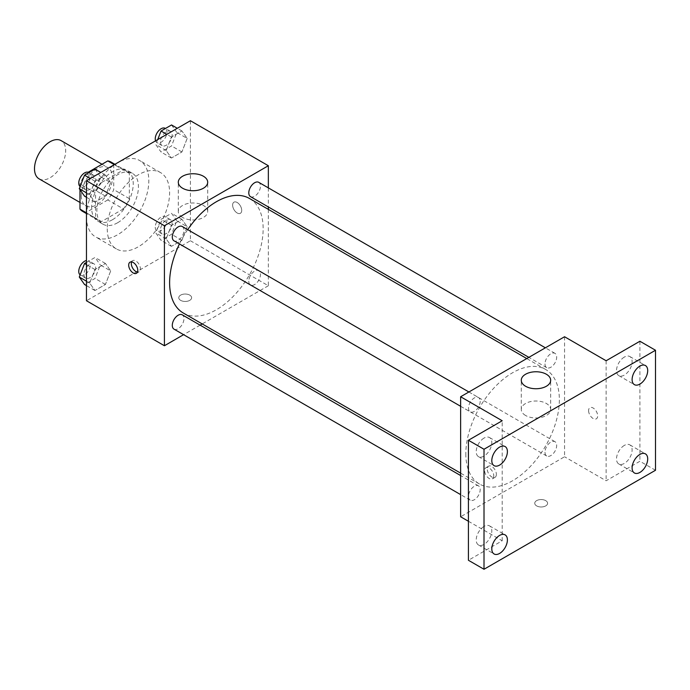<?xml version="1.0" encoding="UTF-8"?>
<svg xmlns="http://www.w3.org/2000/svg" width="690" height="690" viewBox="0 0 690 690"><rect width="100%" height="100%" fill="white"/><g stroke="black" fill="none" stroke-linecap="round" stroke-linejoin="round"><path stroke-width="0.52" stroke-dasharray="3.45 2.59" d="M39.063 178.831A22.046 12.731 120 0 0 61.117 166.1A22.046 12.731 120 0 0 61.117 140.639M81.273 195.736A22.046 12.731 120 0 0 85.836 205.827A22.046 12.731 120 0 0 107.882 193.105A22.046 12.731 120 0 0 107.882 167.644A22.046 12.731 120 0 0 90.89 173.552A22.046 12.731 120 0 0 81.273 195.736M129.341 173.354L113.746 164.358L113.746 189.612A28.454 16.431 120 0 1 107.795 199.928L123.389 208.923A28.454 16.431 120 0 0 129.341 198.617L129.341 173.354A28.454 16.431 120 0 0 126.675 171.094A28.454 16.431 120 0 0 123.389 169.921L101.516 182.548L85.922 173.552L88.165 172.258M113.746 164.358A28.454 16.431 120 0 0 111.09 162.09M107.795 199.928L85.922 212.555A28.454 16.431 120 0 1 82.636 211.382M79.971 189.681L79.971 186.964M79.971 186.447L79.971 183.859A28.454 16.431 120 0 1 85.922 173.552M123.389 208.923L101.516 221.55L85.922 212.555M86.466 212.865L95.556 218.118L95.556 192.855L79.971 183.859M95.556 218.118A28.454 16.431 120 0 0 98.222 220.377A28.454 16.431 120 0 0 101.516 221.55M101.516 182.548A28.454 16.431 120 0 0 95.556 192.855M112.453 219.739A29.394 16.974 -60 0 1 97.756 221.197A29.394 16.974 -60 0 1 97.747 187.249A29.394 16.974 -60 0 1 127.15 170.275A29.394 16.974 -60 0 1 131.652 193.838A29.394 16.974 -60 0 1 112.453 219.739M117.645 222.741A29.394 16.974 120 0 0 136.853 196.831A29.394 16.974 120 0 0 132.342 173.276A29.394 16.974 120 0 0 109.693 181.151A29.394 16.974 120 0 0 96.859 210.735A29.394 16.974 120 0 0 102.948 224.198A29.394 16.974 120 0 0 117.645 222.741M123.389 169.921L114.29 164.668M129.341 198.617L113.746 189.612M86.466 216.738A44.091 25.461 120 0 0 95.6 236.929A44.091 25.461 120 0 0 139.691 211.468A44.091 25.461 120 0 0 139.691 160.546A44.091 25.461 120 0 0 105.717 172.362A44.091 25.461 120 0 0 86.466 216.738M107.252 228.744A44.091 25.461 120 0 0 116.386 248.926A44.091 25.461 120 0 0 160.477 223.465A44.091 25.461 120 0 0 160.477 172.552A44.091 25.461 120 0 0 126.503 184.368A44.091 25.461 120 0 0 107.252 228.744M187.18 226.76L181.927 240.293L171.43 246.356L166.178 238.887L171.43 225.354L181.927 219.291L187.18 226.76L181.927 240.293L171.43 246.356L166.178 238.887L171.43 225.354L181.927 219.291L187.18 226.76L176.787 220.757L171.534 234.29L161.037 240.353L155.785 232.884L161.037 219.351L171.534 213.288L176.787 220.757M187.18 138.431L181.927 151.964L171.43 158.027L166.178 150.558L171.43 137.025L181.927 130.962L187.18 138.431L181.927 151.964L171.43 158.027L166.178 150.558L171.43 137.025L181.927 130.962L187.18 138.431L176.787 132.428L171.534 145.961L161.037 152.024L155.785 144.555L157.708 139.604M190.397 120.733L190.397 240.741L86.466 300.745M110.685 270.92L105.432 284.453L94.935 290.516L89.683 283.047L94.935 269.514L105.432 263.451L110.685 270.92L105.432 284.453L94.935 290.516L89.683 283.047L94.935 269.514L105.432 263.451L110.685 270.92L100.291 264.926L95.039 278.458L84.542 284.513M110.685 182.591L105.432 196.124L94.935 202.187L89.683 194.718L94.935 181.185L105.432 175.122L110.685 182.591L105.432 196.124L94.935 202.187L89.683 194.718L94.935 181.185L105.432 175.122L110.685 182.591L100.291 176.597L95.039 190.121L84.542 196.184M268.35 209.372L268.35 285.746L190.397 240.741M268.35 285.746L202.204 323.929M200.117 325.137L183.592 334.676M180.659 300.374A6.434 3.709 0 0 0 187.663 301.176A6.434 3.709 0 0 0 191.63 297.744A6.434 3.709 0 0 0 185.205 294.035A6.434 3.709 0 0 0 178.77 297.744A6.434 3.709 0 0 0 180.659 300.374A6.434 3.709 0 0 0 187.663 301.168A6.434 3.709 0 0 0 191.63 297.744A6.434 3.709 0 0 0 185.205 294.026A6.434 3.709 0 0 0 178.77 297.744A6.434 3.709 0 0 0 180.659 300.366M183.316 313.027A66.145 38.192 120 0 0 249.452 274.836A66.145 38.192 120 0 0 249.452 198.461M187.697 229.641A66.145 38.192 120 0 0 179.443 243.95M268.35 187.878L268.35 206.957M250.496 196.65A8.263 4.77 120 0 0 258.759 191.88A8.263 4.77 120 0 0 258.759 182.341M248.788 281.201A8.263 4.77 120 0 0 250.496 284.979A8.263 4.77 120 0 0 258.759 280.209A8.263 4.77 120 0 0 258.759 270.67A8.263 4.77 120 0 0 252.393 272.886A8.263 4.77 120 0 0 248.788 281.201M174.009 329.139A8.263 4.77 120 0 0 182.263 324.369A8.263 4.77 120 0 0 182.263 314.838M182.263 226.51A8.263 4.77 -60 0 1 183.98 230.288A8.263 4.77 -60 0 1 180.375 238.602A8.263 4.77 -60 0 1 174.009 240.81M232.625 205.111A6.434 3.709 -120 0 0 235.428 211.589A6.434 3.709 -120 0 0 240.387 213.305A6.434 3.709 -120 0 0 240.387 205.879A6.434 3.709 -120 0 0 233.953 202.17A6.434 3.709 -120 0 0 232.625 205.111A6.434 3.709 -120 0 0 235.428 211.589A6.434 3.709 -120 0 0 240.379 213.314A6.434 3.709 -120 0 0 240.379 205.887A6.434 3.709 -120 0 0 233.953 202.17A6.434 3.709 -120 0 0 232.616 205.111M131.609 261.898A6.434 3.709 60 0 1 132.644 260.665A6.434 3.709 60 0 1 137.595 262.381A6.434 3.709 60 0 1 140.406 268.859A6.434 3.709 60 0 1 139.07 271.8A6.434 3.709 60 0 1 137.483 272.076M182.609 217.471A14.697 8.487 180 0 1 178.296 211.468A14.697 8.487 180 0 1 193.002 202.981A14.697 8.487 180 0 1 207.699 211.468A14.697 8.487 180 0 1 198.625 219.308A14.697 8.487 180 0 1 182.609 217.471M465.819 453.761A66.145 38.192 120 0 0 479.524 484.035A66.145 38.192 120 0 0 545.661 445.852A66.145 38.192 120 0 0 545.661 369.478A66.145 38.192 120 0 0 494.695 387.194A66.145 38.192 120 0 0 465.819 453.761M480.188 401.304A8.263 4.77 -60 0 1 476.583 409.619A8.263 4.77 -60 0 1 470.218 411.827A8.263 4.77 -60 0 1 470.218 402.287A8.263 4.77 -60 0 1 478.472 397.518A8.263 4.77 -60 0 1 480.188 401.304M544.996 452.209A8.263 4.77 120 0 0 546.713 455.995A8.263 4.77 120 0 0 554.967 451.226A8.263 4.77 120 0 0 554.967 441.686A8.263 4.77 120 0 0 548.602 443.903A8.263 4.77 120 0 0 544.996 452.209M468.501 496.377A8.263 4.77 120 0 0 470.218 500.155A8.263 4.77 120 0 0 478.472 495.386A8.263 4.77 120 0 0 478.472 485.846A8.263 4.77 120 0 0 472.107 488.063A8.263 4.77 120 0 0 468.501 496.377M544.996 363.88A8.263 4.77 120 0 0 546.713 367.666A8.263 4.77 120 0 0 554.967 362.897A8.263 4.77 120 0 0 554.967 353.358A8.263 4.77 120 0 0 548.602 355.574A8.263 4.77 120 0 0 544.996 363.88M564.558 336.746L564.558 456.763L460.627 516.767M655.5 470.261L639.906 461.265L606.13 480.766L564.558 456.763M468.424 521.269L502.199 540.77L468.424 560.271M536.63 505.891A6.434 3.709 0 0 0 543.634 506.693A6.434 3.709 0 0 0 547.601 503.269A6.434 3.709 0 0 0 541.176 499.551A6.434 3.709 0 0 0 534.741 503.269A6.434 3.709 0 0 0 536.63 505.891A6.434 3.709 0 0 0 543.634 506.693A6.434 3.709 0 0 0 547.601 503.26A6.434 3.709 0 0 0 541.176 499.551A6.434 3.709 0 0 0 534.741 503.26A6.434 3.709 0 0 0 536.63 505.882M606.13 360.749L606.13 480.766M588.596 410.628A6.434 3.709 -120 0 0 591.399 417.105A6.434 3.709 -120 0 0 596.358 418.821A6.434 3.709 -120 0 0 596.358 411.404A6.434 3.709 -120 0 0 589.924 407.687A6.434 3.709 -120 0 0 588.596 410.628M502.199 540.77L502.199 420.753M493.755 475.884A6.434 3.709 60 0 1 492.418 478.834A6.434 3.709 60 0 1 485.993 475.117A6.434 3.709 60 0 1 485.993 467.691A6.434 3.709 60 0 1 490.944 469.416A6.434 3.709 60 0 1 493.755 475.884M496.377 474.375A6.434 3.709 60 0 1 495.041 477.316A6.434 3.709 60 0 1 488.615 473.607A6.434 3.709 60 0 1 488.615 466.181A6.434 3.709 60 0 1 493.566 467.906A6.434 3.709 60 0 1 496.377 474.375M588.587 410.636A6.434 3.709 -120 0 0 591.399 417.105A6.434 3.709 -120 0 0 596.35 418.83A6.434 3.709 -120 0 0 596.35 411.404A6.434 3.709 -120 0 0 589.924 407.687A6.434 3.709 -120 0 0 588.587 410.636M525.582 415.484A14.697 8.487 180 0 1 521.278 409.489A14.697 8.487 180 0 1 535.975 401.002A14.697 8.487 180 0 1 550.672 409.489A14.697 8.487 180 0 1 541.598 417.329A14.697 8.487 180 0 1 525.582 415.484M624.321 445.421A11.023 6.365 120 0 0 617.119 455.133A11.023 6.365 120 0 0 618.809 463.965A11.023 6.365 120 0 0 629.832 457.599A11.023 6.365 120 0 0 629.832 444.877A11.023 6.365 120 0 0 624.321 445.421M624.321 357.092A11.023 6.365 120 0 0 617.119 366.804A11.023 6.365 120 0 0 618.809 375.636A11.023 6.365 120 0 0 629.832 369.271A11.023 6.365 120 0 0 629.832 356.54A11.023 6.365 120 0 0 624.321 357.092M639.906 341.248L639.906 461.265M484.009 526.427A11.023 6.365 120 0 0 476.807 536.139A11.023 6.365 120 0 0 478.498 544.971A11.023 6.365 120 0 0 489.52 538.605A11.023 6.365 120 0 0 489.52 525.884A11.023 6.365 120 0 0 484.009 526.427M484.009 438.098A11.023 6.365 120 0 0 476.807 447.81A11.023 6.365 120 0 0 478.498 456.642A11.023 6.365 120 0 0 489.52 450.277A11.023 6.365 120 0 0 489.52 437.555A11.023 6.365 120 0 0 484.009 438.098M95.039 169.119L100.291 176.597M83.947 186.024A8.263 4.77 120 0 0 85.663 189.81A8.263 4.77 120 0 0 93.926 185.041A8.263 4.77 120 0 0 93.926 175.501A8.263 4.77 120 0 0 87.561 177.718A8.263 4.77 120 0 0 83.947 186.024M105.432 196.124L95.039 190.121M94.935 202.187L86.466 197.297M89.683 194.718L86.466 192.864M94.935 181.185L90.312 178.512M105.432 175.122L100.809 172.457M80.126 186.576A8.263 4.77 120 0 0 80.463 186.809A8.263 4.77 120 0 0 88.725 182.039A8.263 4.77 120 0 0 88.725 172.5M171.534 124.959L176.787 132.428M160.442 141.864A8.263 4.77 120 0 0 162.159 145.642A8.263 4.77 120 0 0 170.421 140.872A8.263 4.77 120 0 0 170.421 131.341A8.263 4.77 120 0 0 164.056 133.55A8.263 4.77 120 0 0 160.442 141.864M181.927 151.964L171.534 145.961M171.43 158.027L161.037 152.024M166.178 150.558L155.785 144.555M171.43 137.025L166.808 134.352M181.927 130.962L177.304 128.288M155.561 140.846A8.263 4.77 120 0 0 156.958 142.649A8.263 4.77 120 0 0 165.221 137.879A8.263 4.77 120 0 0 165.221 128.34M86.466 262.407L95.039 257.448L100.291 264.926M83.947 274.353A8.263 4.77 120 0 0 85.663 278.139A8.263 4.77 120 0 0 93.926 273.369A8.263 4.77 120 0 0 93.926 263.83A8.263 4.77 120 0 0 87.561 266.047A8.263 4.77 120 0 0 83.947 274.353M105.432 284.453L95.039 278.458M94.935 290.516L86.466 285.626M89.683 283.047L86.466 281.192M94.935 269.514L86.466 264.624M105.432 263.451L95.039 257.448M80.126 274.905A8.263 4.77 120 0 0 80.463 275.137A8.263 4.77 120 0 0 88.725 270.368A8.263 4.77 120 0 0 88.725 260.829A8.263 4.77 120 0 0 86.466 260.518M160.442 230.193A8.263 4.77 120 0 0 162.159 233.97A8.263 4.77 120 0 0 170.421 229.201A8.263 4.77 120 0 0 170.421 219.67A8.263 4.77 120 0 0 164.056 221.878A8.263 4.77 120 0 0 160.442 230.193M181.927 240.293L171.534 234.29M171.43 246.356L161.037 240.353M166.178 238.887L155.785 232.884M171.43 225.354L161.037 219.351M181.927 219.291L171.534 213.288M155.25 227.191A8.263 4.77 120 0 0 156.958 230.978A8.263 4.77 120 0 0 165.221 226.208A8.263 4.77 120 0 0 165.221 216.669A8.263 4.77 120 0 0 158.855 218.877A8.263 4.77 120 0 0 155.25 227.191M79.971 202.446L85.836 205.827M102.017 164.255L107.882 167.644M132.342 173.276L127.15 170.275M102.948 224.198L97.756 221.197M126.675 171.094L114.92 164.306M98.222 220.377L86.466 213.598M160.477 172.552L139.691 160.546M116.386 248.926L95.6 236.929M132.644 260.665L130.022 262.174M139.07 271.8L136.447 273.309M207.699 211.468L207.699 182.238M178.296 211.468L178.296 182.238M545.661 369.478L526.772 358.567M479.524 484.035L460.627 473.133M460.627 406.289L470.218 411.827M468.889 391.98L478.472 397.518M554.967 441.686L258.759 270.67M546.713 455.995L250.496 284.979M478.472 485.846L460.627 475.548M470.218 500.155L460.627 494.618M554.967 353.358L545.385 347.82M546.713 367.666L528.859 357.36M488.615 466.181L485.993 467.691M495.041 477.316L492.418 478.834M550.672 409.489L550.672 380.25M521.278 409.489L521.278 380.25M618.809 463.965L634.395 472.969M629.832 444.877L645.426 453.873M478.498 544.971L494.092 553.975M489.52 525.884L505.115 534.879M478.498 456.642L494.092 465.647M489.52 437.555L505.115 446.551M618.809 375.636L634.395 384.64M629.832 356.54L645.426 365.545M93.926 175.501L88.958 172.638M85.663 189.81L80.463 186.809M170.421 131.341L165.453 128.469M162.159 145.642L156.958 142.649M93.926 263.83L88.725 260.829M85.663 278.139L80.463 275.137M170.421 219.67L165.221 216.669M162.159 233.97L156.958 230.978"/><path stroke-width="1.03" d="M102.017 164.255L61.117 140.639A22.046 12.731 120 0 0 44.126 146.547A22.046 12.731 120 0 0 34.5 168.731A22.046 12.731 120 0 0 39.063 178.831L79.971 202.446M88.165 172.258L107.795 160.917A28.454 16.431 120 0 1 111.09 162.09L114.92 164.306M86.466 212.865L79.971 209.113A28.454 16.431 120 0 0 82.636 211.382L86.466 213.598M79.971 209.113L79.971 189.681M79.971 186.964L79.971 186.447M114.29 164.668L107.795 160.917M183.592 334.676L164.418 345.75L86.466 300.745L86.466 180.737L190.397 120.733L268.35 165.729L268.35 187.878M202.204 323.929L200.117 325.137M179.443 243.95A66.145 38.192 120 0 0 169.611 282.745A66.145 38.192 120 0 0 183.316 313.027L460.627 473.133M526.772 358.567L249.452 198.461A66.145 38.192 120 0 0 187.697 229.641M268.35 206.957L268.35 209.372M164.418 345.75L164.418 225.742L268.35 165.729M545.385 347.82L258.759 182.341A8.263 4.77 120 0 0 252.393 184.558A8.263 4.77 120 0 0 248.788 192.872A8.263 4.77 120 0 0 250.496 196.65L528.859 357.36M460.627 475.548L182.263 314.838A8.263 4.77 120 0 0 175.898 317.046A8.263 4.77 120 0 0 172.293 325.361A8.263 4.77 120 0 0 174.009 329.139L460.627 494.618M460.627 406.289L174.009 240.81A8.263 4.77 -60 0 1 174.009 231.279A8.263 4.77 -60 0 1 182.263 226.51L468.889 391.98M164.418 225.742L86.466 180.737M182.609 188.232A14.697 8.487 180 0 1 178.296 182.238A14.697 8.487 180 0 1 193.002 173.751A14.697 8.487 180 0 1 207.699 182.238A14.697 8.487 180 0 1 198.625 190.078A14.697 8.487 180 0 1 182.609 188.232M137.784 270.368A6.434 3.709 60 0 1 136.447 273.309A6.434 3.709 60 0 1 130.022 269.6A6.434 3.709 60 0 1 130.022 262.174A6.434 3.709 60 0 1 134.973 263.899A6.434 3.709 60 0 1 137.784 270.368M137.483 272.076A6.434 3.709 60 0 1 132.644 268.091A6.434 3.709 60 0 1 131.609 261.898M468.424 521.269L460.627 516.767L460.627 396.75L564.558 336.746L606.13 360.749L639.906 341.248L655.5 350.253L655.5 470.261L484.009 569.267L468.424 560.271L468.424 440.255L502.199 420.753L460.627 396.75M484.009 569.267L484.009 449.259L468.424 440.255M484.009 449.259L655.5 350.253M525.582 386.253A14.697 8.487 180 0 1 521.278 380.25A14.697 8.487 180 0 1 535.975 371.763A14.697 8.487 180 0 1 550.672 380.25A14.697 8.487 180 0 1 541.598 388.091A14.697 8.487 180 0 1 525.582 386.253M639.906 384.097A11.023 6.365 -60 0 1 634.395 384.64A11.023 6.365 -60 0 1 632.704 375.809A11.023 6.365 -60 0 1 639.906 366.088A11.023 6.365 -60 0 1 645.426 365.545A11.023 6.365 -60 0 1 647.108 374.377A11.023 6.365 -60 0 1 639.906 384.097M499.603 465.103A11.023 6.365 -60 0 1 494.092 465.647A11.023 6.365 -60 0 1 492.401 456.815A11.023 6.365 -60 0 1 499.603 447.094A11.023 6.365 -60 0 1 505.115 446.551A11.023 6.365 -60 0 1 506.805 455.383A11.023 6.365 -60 0 1 499.603 465.103M499.603 553.432A11.023 6.365 -60 0 1 494.092 553.975A11.023 6.365 -60 0 1 492.401 545.143A11.023 6.365 -60 0 1 499.603 535.423A11.023 6.365 -60 0 1 505.115 534.879A11.023 6.365 -60 0 1 506.805 543.711A11.023 6.365 -60 0 1 499.603 553.432M639.906 472.426A11.023 6.365 -60 0 1 634.395 472.969A11.023 6.365 -60 0 1 632.704 464.137A11.023 6.365 -60 0 1 639.906 454.417A11.023 6.365 -60 0 1 645.426 453.873A11.023 6.365 -60 0 1 647.108 462.705A11.023 6.365 -60 0 1 639.906 472.426M86.466 197.297L84.542 196.184L79.29 188.715L84.542 175.182L95.039 169.119L100.809 172.457M86.466 192.864L79.29 188.715M90.312 178.512L84.542 175.182M88.958 172.638L88.725 172.5A8.263 4.77 120 0 0 82.36 174.717A8.263 4.77 120 0 0 78.755 183.031A8.263 4.77 120 0 0 80.126 186.576M157.708 139.604L161.037 131.022L171.534 124.959L177.304 128.288M166.808 134.352L161.037 131.022M165.453 128.469L165.221 128.34A8.263 4.77 120 0 0 158.855 130.548A8.263 4.77 120 0 0 155.25 138.863A8.263 4.77 120 0 0 155.561 140.846M86.466 285.626L84.542 284.513L79.29 277.044L84.542 263.511L86.466 262.407M86.466 281.192L79.29 277.044M86.466 264.624L84.542 263.511M86.466 260.518A8.263 4.77 120 0 0 78.755 271.36A8.263 4.77 120 0 0 80.126 274.905"/></g></svg>
